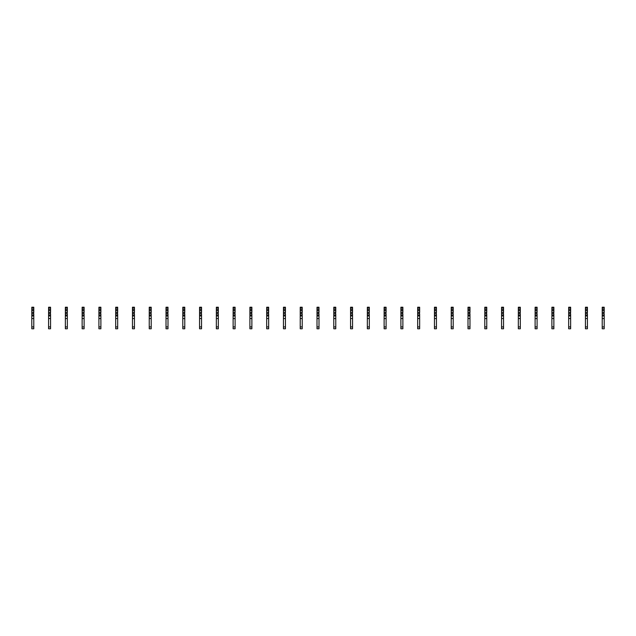 <?xml version="1.0" encoding="UTF-8"?>
<svg xmlns="http://www.w3.org/2000/svg" width="636" height="636" viewBox="0 0 636 636"><rect width="100%" height="100%" fill="white"/><g stroke="black" fill="none" stroke-linecap="round" stroke-linejoin="round"><path stroke-width="0.95" d="M33.78 314.311L33.78 328.78L31.8 328.78L31.8 312.57L33.422 312.212L33.78 314.311M33.78 308.023L31.8 308.023L31.8 307.22L33.78 307.22L33.78 310.591L31.8 310.591L31.8 312.57M31.8 308.023L31.8 310.591M33.78 310.591L33.78 312.57M33.78 315.941L31.8 315.941M33.78 318.549L31.8 318.549M50.554 314.311L50.554 328.78L48.575 328.78L48.575 312.57L50.196 312.212L50.554 314.311M50.554 308.023L48.575 308.023L48.575 307.22L50.554 307.22L50.554 310.591L48.575 310.591L48.575 312.57M48.575 308.023L48.575 310.591M50.554 310.591L50.554 312.57M50.554 315.941L48.575 315.941M50.554 318.549L48.575 318.549M67.337 314.311L67.337 328.78L65.357 328.78L65.357 312.57L66.971 312.212L67.337 314.311M67.337 308.023L65.357 308.023L65.357 307.22L67.337 307.22L67.337 310.591L65.357 310.591L65.357 312.57M65.357 308.023L65.357 310.591M67.337 310.591L67.337 312.57M67.337 315.941L65.357 315.941M67.337 318.549L65.357 318.549M84.111 314.311L84.111 328.78L82.131 328.78L82.131 312.57L83.753 312.212L84.111 314.311M84.111 308.023L82.131 308.023L82.131 307.22L84.111 307.22L84.111 310.591L82.131 310.591L82.131 312.57M82.131 308.023L82.131 310.591M84.111 310.591L84.111 312.57M84.111 315.941L82.131 315.941M84.111 318.549L82.131 318.549M100.886 314.311L100.886 328.78L98.906 328.78L98.906 312.57L100.528 312.212L100.886 314.311M100.886 308.023L98.906 308.023L98.906 307.22L100.886 307.22L100.886 310.591L98.906 310.591L98.906 312.57M98.906 308.023L98.906 310.591M100.886 310.591L100.886 312.57M100.886 315.941L98.906 315.941M100.886 318.549L98.906 318.549M117.668 314.311L117.668 328.78L115.688 328.78L115.688 312.57L117.302 312.212L117.668 314.311M117.668 308.023L115.688 308.023L115.688 307.22L117.668 307.22L117.668 310.591L115.688 310.591L115.688 312.57M115.688 308.023L115.688 310.591M117.668 310.591L117.668 312.57M117.668 315.941L115.688 315.941M117.668 318.549L115.688 318.549M134.442 314.311L134.442 328.78L132.463 328.78L132.463 312.57L134.085 312.212L134.442 314.311M134.442 308.023L132.463 308.023L132.463 307.22L134.442 307.22L134.442 310.591L132.463 310.591L132.463 312.57M132.463 308.023L132.463 310.591M134.442 310.591L134.442 312.57M134.442 315.941L132.463 315.941M134.442 318.549L132.463 318.549M151.217 314.311L151.217 328.78L149.237 328.78L149.237 312.57L150.859 312.212L151.217 314.311M151.217 308.023L149.237 308.023L149.237 307.22L151.217 307.22L151.217 310.591L149.237 310.591L149.237 312.57M149.237 308.023L149.237 310.591M151.217 310.591L151.217 312.57M151.217 315.941L149.237 315.941M151.217 318.549L149.237 318.549M167.999 314.311L167.999 328.78L166.02 328.78L166.02 312.57L167.634 312.212L167.999 314.311M167.999 308.023L166.02 308.023L166.02 307.22L167.999 307.22L167.999 310.591L166.02 310.591L166.02 312.57M166.02 308.023L166.02 310.591M167.999 310.591L167.999 312.57M167.999 315.941L166.02 315.941M167.999 318.549L166.02 318.549M184.774 314.311L184.774 328.78L182.794 328.78L182.794 312.57L184.416 312.212L184.774 314.311M184.774 308.023L182.794 308.023L182.794 307.22L184.774 307.22L184.774 310.591L182.794 310.591L182.794 312.57M182.794 308.023L182.794 310.591M184.774 310.591L184.774 312.57M184.774 315.941L182.794 315.941M184.774 318.549L182.794 318.549M201.548 314.311L201.548 328.78L199.569 328.78L199.569 312.57L201.191 312.212L201.548 314.311M201.548 308.023L199.569 308.023L199.569 307.22L201.548 307.22L201.548 310.591L199.569 310.591L199.569 312.57M199.569 308.023L199.569 310.591M201.548 310.591L201.548 312.57M201.548 315.941L199.569 315.941M201.548 318.549L199.569 318.549M218.331 314.311L218.331 328.78L216.351 328.78L216.351 312.57L217.965 312.212L218.331 314.311M218.331 308.023L216.351 308.023L216.351 307.22L218.331 307.22L218.331 310.591L216.351 310.591L216.351 312.57M216.351 308.023L216.351 310.591M218.331 310.591L218.331 312.57M218.331 315.941L216.351 315.941M218.331 318.549L216.351 318.549M235.105 314.311L235.105 328.78L233.126 328.78L233.126 312.57L234.748 312.212L235.105 314.311M235.105 308.023L233.126 308.023L233.126 307.22L235.105 307.22L235.105 310.591L233.126 310.591L233.126 312.57M233.126 308.023L233.126 310.591M235.105 310.591L235.105 312.57M235.105 315.941L233.126 315.941M235.105 318.549L233.126 318.549M251.88 314.311L251.88 328.78L249.9 328.78L249.9 312.57L251.522 312.212L251.88 314.311M251.88 308.023L249.9 308.023L249.9 307.22L251.88 307.22L251.88 310.591L249.9 310.591L249.9 312.57M249.9 308.023L249.9 310.591M251.88 310.591L251.88 312.57M251.88 315.941L249.9 315.941M251.88 318.549L249.9 318.549M268.662 314.311L268.662 328.78L266.683 328.78L266.683 312.57L268.297 312.212L268.662 314.311M268.662 308.023L266.683 308.023L266.683 307.22L268.662 307.22L268.662 310.591L266.683 310.591L266.683 312.57M266.683 308.023L266.683 310.591M268.662 310.591L268.662 312.57M268.662 315.941L266.683 315.941M268.662 318.549L266.683 318.549M285.437 314.311L285.437 328.78L283.457 328.78L283.457 312.57L285.071 312.212L285.437 314.311M285.437 308.023L283.457 308.023L283.457 307.22L285.437 307.22L285.437 310.591L283.457 310.591L283.457 312.57M283.457 308.023L283.457 310.591M285.437 310.591L285.437 312.57M285.437 315.941L283.457 315.941M285.437 318.549L283.457 318.549M302.211 314.311L302.211 328.78L300.232 328.78L300.232 312.57L301.854 312.212L302.211 314.311M302.211 308.023L300.232 308.023L300.232 307.22L302.211 307.22L302.211 310.591L300.232 310.591L300.232 312.57M300.232 308.023L300.232 310.591M302.211 310.591L302.211 312.57M302.211 315.941L300.232 315.941M302.211 318.549L300.232 318.549M318.994 314.311L318.994 328.78L317.006 328.78L317.006 312.57L318.628 312.212L318.994 314.311M318.994 308.023L317.006 308.023L317.006 307.22L318.994 307.22L318.994 310.591L317.006 310.591L317.006 312.57M317.006 308.023L317.006 310.591M318.994 310.591L318.994 312.57M318.994 315.941L317.006 315.941M318.994 318.549L317.006 318.549M335.768 314.311L335.768 328.78L333.789 328.78L333.789 312.57L335.403 312.212L335.768 314.311M335.768 308.023L333.789 308.023L333.789 307.22L335.768 307.22L335.768 310.591L333.789 310.591L333.789 312.57M333.789 308.023L333.789 310.591M335.768 310.591L335.768 312.57M335.768 315.941L333.789 315.941M335.768 318.549L333.789 318.549M352.543 314.311L352.543 328.78L350.563 328.78L350.563 312.57L352.185 312.212L352.543 314.311M352.543 308.023L350.563 308.023L350.563 307.22L352.543 307.22L352.543 310.591L350.563 310.591L350.563 312.57M350.563 308.023L350.563 310.591M352.543 310.591L352.543 312.57M352.543 315.941L350.563 315.941M352.543 318.549L350.563 318.549M369.317 314.311L369.317 328.78L367.338 328.78L367.338 312.57L368.96 312.212L369.317 314.311M369.317 308.023L367.338 308.023L367.338 307.22L369.317 307.22L369.317 310.591L367.338 310.591L367.338 312.57M367.338 308.023L367.338 310.591M369.317 310.591L369.317 312.57M369.317 315.941L367.338 315.941M369.317 318.549L367.338 318.549M386.1 314.311L386.1 328.78L384.12 328.78L384.12 312.57L385.734 312.212L386.1 314.311M386.1 308.023L384.12 308.023L384.12 307.22L386.1 307.22L386.1 310.591L384.12 310.591L384.12 312.57M384.12 308.023L384.12 310.591M386.1 310.591L386.1 312.57M386.1 315.941L384.12 315.941M386.1 318.549L384.12 318.549M402.874 314.311L402.874 328.78L400.895 328.78L400.895 312.57L402.516 312.212L402.874 314.311M402.874 308.023L400.895 308.023L400.895 307.22L402.874 307.22L402.874 310.591L400.895 310.591L400.895 312.57M400.895 308.023L400.895 310.591M402.874 310.591L402.874 312.57M402.874 315.941L400.895 315.941M402.874 318.549L400.895 318.549M419.649 314.311L419.649 328.78L417.669 328.78L417.669 312.57L419.291 312.212L419.649 314.311M419.649 308.023L417.669 308.023L417.669 307.22L419.649 307.22L419.649 310.591L417.669 310.591L417.669 312.57M417.669 308.023L417.669 310.591M419.649 310.591L419.649 312.57M419.649 315.941L417.669 315.941M419.649 318.549L417.669 318.549M436.431 314.311L436.431 328.78L434.452 328.78L434.452 312.57L436.065 312.212L436.431 314.311M436.431 308.023L434.452 308.023L434.452 307.22L436.431 307.22L436.431 310.591L434.452 310.591L434.452 312.57M434.452 308.023L434.452 310.591M436.431 310.591L436.431 312.57M436.431 315.941L434.452 315.941M436.431 318.549L434.452 318.549M453.206 314.311L453.206 328.78L451.226 328.78L451.226 312.57L452.848 312.212L453.206 314.311M453.206 308.023L451.226 308.023L451.226 307.22L453.206 307.22L453.206 310.591L451.226 310.591L451.226 312.57M451.226 308.023L451.226 310.591M453.206 310.591L453.206 312.57M453.206 315.941L451.226 315.941M453.206 318.549L451.226 318.549M469.98 314.311L469.98 328.78L468.001 328.78L468.001 312.57L469.622 312.212L469.98 314.311M469.98 308.023L468.001 308.023L468.001 307.22L469.98 307.22L469.98 310.591L468.001 310.591L468.001 312.57M468.001 308.023L468.001 310.591M469.98 310.591L469.98 312.57M469.98 315.941L468.001 315.941M469.98 318.549L468.001 318.549M486.763 314.311L486.763 328.78L484.783 328.78L484.783 312.57L486.397 312.212L486.763 314.311M486.763 308.023L484.783 308.023L484.783 307.22L486.763 307.22L486.763 310.591L484.783 310.591L484.783 312.57M484.783 308.023L484.783 310.591M486.763 310.591L486.763 312.57M486.763 315.941L484.783 315.941M486.763 318.549L484.783 318.549M503.537 314.311L503.537 328.78L501.558 328.78L501.558 312.57L503.179 312.212L503.537 314.311M503.537 308.023L501.558 308.023L501.558 307.22L503.537 307.22L503.537 310.591L501.558 310.591L501.558 312.57M501.558 308.023L501.558 310.591M503.537 310.591L503.537 312.57M503.537 315.941L501.558 315.941M503.537 318.549L501.558 318.549M520.312 314.311L520.312 328.78L518.332 328.78L518.332 312.57L519.954 312.212L520.312 314.311M520.312 308.023L518.332 308.023L518.332 307.22L520.312 307.22L520.312 310.591L518.332 310.591L518.332 312.57M518.332 308.023L518.332 310.591M520.312 310.591L520.312 312.57M520.312 315.941L518.332 315.941M520.312 318.549L518.332 318.549M537.094 314.311L537.094 328.78L535.115 328.78L535.115 312.57L536.728 312.212L537.094 314.311M537.094 308.023L535.115 308.023L535.115 307.22L537.094 307.22L537.094 310.591L535.115 310.591L535.115 312.57M535.115 308.023L535.115 310.591M537.094 310.591L537.094 312.57M537.094 315.941L535.115 315.941M537.094 318.549L535.115 318.549M553.869 314.311L553.869 328.78L551.889 328.78L551.889 312.57L553.511 312.212L553.869 314.311M553.869 308.023L551.889 308.023L551.889 307.22L553.869 307.22L553.869 310.591L551.889 310.591L551.889 312.57M551.889 308.023L551.889 310.591M553.869 310.591L553.869 312.57M553.869 315.941L551.889 315.941M553.869 318.549L551.889 318.549M570.643 314.311L570.643 328.78L568.663 328.78L568.663 312.57L570.285 312.212L570.643 314.311M570.643 308.023L568.663 308.023L568.663 307.22L570.643 307.22L570.643 310.591L568.663 310.591L568.663 312.57M568.663 308.023L568.663 310.591M570.643 310.591L570.643 312.57M570.643 315.941L568.663 315.941M570.643 318.549L568.663 318.549M587.426 314.311L587.426 328.78L585.446 328.78L585.446 312.57L587.06 312.212L587.426 314.311M587.426 308.023L585.446 308.023L585.446 307.22L587.426 307.22L587.426 310.591L585.446 310.591L585.446 312.57M585.446 308.023L585.446 310.591M587.426 310.591L587.426 312.57M587.426 315.941L585.446 315.941M587.426 318.549L585.446 318.549M604.2 314.311L604.2 328.78L602.22 328.78L602.22 312.57L603.842 312.212L604.2 314.311M604.2 308.023L602.22 308.023L602.22 307.22L604.2 307.22L604.2 310.591L602.22 310.591L602.22 312.57M602.22 308.023L602.22 310.591M604.2 310.591L604.2 312.57M604.2 315.941L602.22 315.941M604.2 318.549L602.22 318.549M33.78 315.146L31.8 315.146M33.78 309.454L31.8 309.454M33.78 313.715L31.8 313.715M33.78 326.936L31.8 326.936M50.554 315.146L48.575 315.146M50.554 309.454L48.575 309.454M50.554 313.715L48.575 313.715M50.554 326.936L48.575 326.936M67.337 315.146L65.357 315.146M67.337 309.454L65.357 309.454M67.337 313.715L65.357 313.715M67.337 326.936L65.357 326.936M84.111 315.146L82.131 315.146M84.111 309.454L82.131 309.454M84.111 313.715L82.131 313.715M84.111 326.936L82.131 326.936M100.886 315.146L98.906 315.146M100.886 309.454L98.906 309.454M100.886 313.715L98.906 313.715M100.886 326.936L98.906 326.936M117.668 315.146L115.688 315.146M117.668 309.454L115.688 309.454M117.668 313.715L115.688 313.715M117.668 326.936L115.688 326.936M134.442 315.146L132.463 315.146M134.442 309.454L132.463 309.454M134.442 313.715L132.463 313.715M134.442 326.936L132.463 326.936M151.217 315.146L149.237 315.146M151.217 309.454L149.237 309.454M151.217 313.715L149.237 313.715M151.217 326.936L149.237 326.936M167.999 315.146L166.02 315.146M167.999 309.454L166.02 309.454M167.999 313.715L166.02 313.715M167.999 326.936L166.02 326.936M184.774 315.146L182.794 315.146M184.774 309.454L182.794 309.454M184.774 313.715L182.794 313.715M184.774 326.936L182.794 326.936M201.548 315.146L199.569 315.146M201.548 309.454L199.569 309.454M201.548 313.715L199.569 313.715M201.548 326.936L199.569 326.936M218.331 315.146L216.351 315.146M218.331 309.454L216.351 309.454M218.331 313.715L216.351 313.715M218.331 326.936L216.351 326.936M235.105 315.146L233.126 315.146M235.105 309.454L233.126 309.454M235.105 313.715L233.126 313.715M235.105 326.936L233.126 326.936M251.88 315.146L249.9 315.146M251.88 309.454L249.9 309.454M251.88 313.715L249.9 313.715M251.88 326.936L249.9 326.936M268.662 315.146L266.683 315.146M268.662 309.454L266.683 309.454M268.662 313.715L266.683 313.715M268.662 326.936L266.683 326.936M285.437 315.146L283.457 315.146M285.437 309.454L283.457 309.454M285.437 313.715L283.457 313.715M285.437 326.936L283.457 326.936M302.211 315.146L300.232 315.146M302.211 309.454L300.232 309.454M302.211 313.715L300.232 313.715M302.211 326.936L300.232 326.936M318.994 315.146L317.006 315.146M318.994 309.454L317.006 309.454M318.994 313.715L317.006 313.715M318.994 326.936L317.006 326.936M335.768 315.146L333.789 315.146M335.768 309.454L333.789 309.454M335.768 313.715L333.789 313.715M335.768 326.936L333.789 326.936M352.543 315.146L350.563 315.146M352.543 309.454L350.563 309.454M352.543 313.715L350.563 313.715M352.543 326.936L350.563 326.936M369.317 315.146L367.338 315.146M369.317 309.454L367.338 309.454M369.317 313.715L367.338 313.715M369.317 326.936L367.338 326.936M386.1 315.146L384.12 315.146M386.1 309.454L384.12 309.454M386.1 313.715L384.12 313.715M386.1 326.936L384.12 326.936M402.874 315.146L400.895 315.146M402.874 309.454L400.895 309.454M402.874 313.715L400.895 313.715M402.874 326.936L400.895 326.936M419.649 315.146L417.669 315.146M419.649 309.454L417.669 309.454M419.649 313.715L417.669 313.715M419.649 326.936L417.669 326.936M436.431 315.146L434.452 315.146M436.431 309.454L434.452 309.454M436.431 313.715L434.452 313.715M436.431 326.936L434.452 326.936M453.206 315.146L451.226 315.146M453.206 309.454L451.226 309.454M453.206 313.715L451.226 313.715M453.206 326.936L451.226 326.936M469.98 315.146L468.001 315.146M469.98 309.454L468.001 309.454M469.98 313.715L468.001 313.715M469.98 326.936L468.001 326.936M486.763 315.146L484.783 315.146M486.763 309.454L484.783 309.454M486.763 313.715L484.783 313.715M486.763 326.936L484.783 326.936M503.537 315.146L501.558 315.146M503.537 309.454L501.558 309.454M503.537 313.715L501.558 313.715M503.537 326.936L501.558 326.936M520.312 315.146L518.332 315.146M520.312 309.454L518.332 309.454M520.312 313.715L518.332 313.715M520.312 326.936L518.332 326.936M537.094 315.146L535.115 315.146M537.094 309.454L535.115 309.454M537.094 313.715L535.115 313.715M537.094 326.936L535.115 326.936M553.869 315.146L551.889 315.146M553.869 309.454L551.889 309.454M553.869 313.715L551.889 313.715M553.869 326.936L551.889 326.936M570.643 315.146L568.663 315.146M570.643 309.454L568.663 309.454M570.643 313.715L568.663 313.715M570.643 326.936L568.663 326.936M587.426 315.146L585.446 315.146M587.426 309.454L585.446 309.454M587.426 313.715L585.446 313.715M587.426 326.936L585.446 326.936M604.2 315.146L602.22 315.146M604.2 309.454L602.22 309.454M604.2 313.715L602.22 313.715M604.2 326.936L602.22 326.936M167.999 328.78L166.02 328.78M335.768 328.78L333.789 328.78M436.431 328.78L434.452 328.78"/></g></svg>
